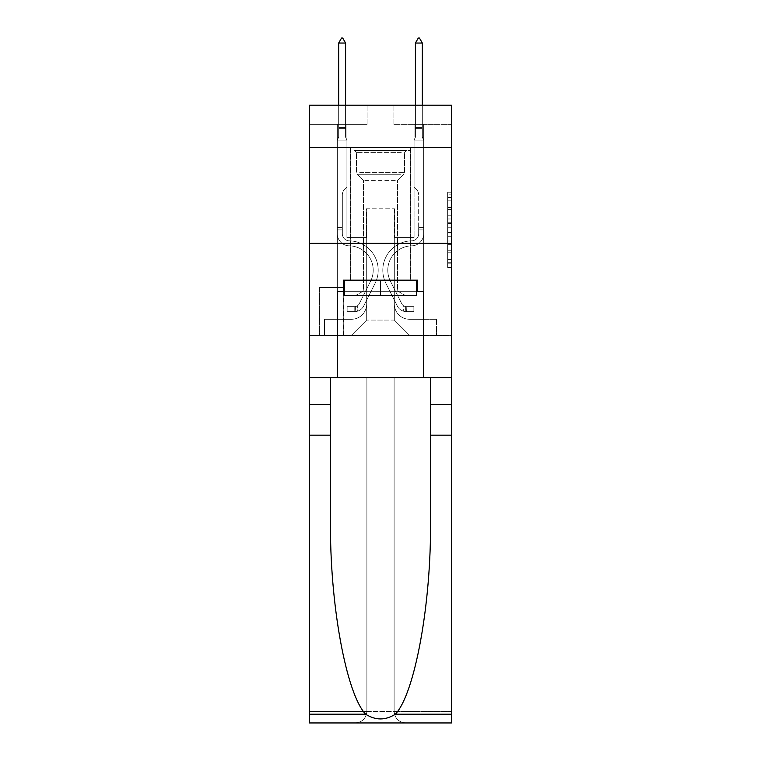 <?xml version="1.0" encoding="UTF-8"?>
<svg xmlns="http://www.w3.org/2000/svg" width="761" height="761" viewBox="0 0 761 761"><rect width="100%" height="100%" fill="white"/><g stroke="black" fill="none" stroke-linecap="round" stroke-linejoin="round"><path stroke-width="0.57" stroke-dasharray="3.81 2.85" d="M447.649 215.211L447.649 227.263L451.482 227.263L451.482 263.791L451.482 196.005L451.482 227.263L447.649 227.263L447.649 194.873L447.649 267.558L447.649 192.238L447.649 262.288L451.482 262.288L447.649 262.288L451.482 262.288L447.649 262.288L447.649 250.236L447.649 267.558L451.482 267.558L451.482 192.238L451.482 262.098L451.482 232.533L447.649 232.533L451.482 232.533L451.482 250.236L451.482 197.508L447.649 197.508L451.482 197.508L451.482 267.558L451.482 196.005L451.482 267.558L447.649 267.558L447.649 192.238L451.482 192.238L451.482 196.005L451.482 192.238L451.482 196.005L451.482 192.238L451.482 194.873L451.482 192.238L447.649 192.238L447.649 197.508L451.482 197.508L447.649 197.508L447.649 215.211L451.482 215.211M410.426 147.406L410.426 243.33L350.574 243.33L410.426 243.33L350.574 243.33L410.426 243.33L410.426 280.162L350.574 280.162L410.426 280.162L350.574 280.162L410.426 280.162L410.426 243.33L350.574 243.33L350.574 280.162L350.574 243.33L410.426 243.33L350.574 243.33L410.426 243.33L410.426 147.406L350.574 147.406L350.574 243.33L350.574 147.406L410.426 147.406M343.668 287.449L319.106 287.449L343.668 287.449L343.668 335.42L319.106 335.42L343.668 335.42M319.106 287.449L319.106 335.42M451.482 222.745L451.482 218.978L451.482 222.745L447.649 222.745L447.649 207.582L447.649 252.214L447.649 241.009L451.482 241.009L447.649 241.009L447.649 267.558L451.482 267.558L447.649 267.558L451.482 267.558L447.649 267.558L447.649 192.238L451.482 192.238L447.649 192.238L451.482 192.238L447.649 192.238L447.649 222.745L451.482 222.745M451.482 435.178L430.479 435.178L430.479 520.733L430.479 377.618L451.482 377.618L451.482 243.33L451.482 335.42L309.518 335.42L451.482 335.42L451.482 105.199L393.932 105.199L451.482 105.199L451.482 124.385L451.482 105.199L309.518 105.199L367.068 105.199L309.518 105.199L309.518 124.385L367.068 124.385L309.518 124.385L309.518 105.199L309.518 147.406L451.482 147.406L309.518 147.406L309.518 243.33L451.482 243.33L309.518 243.33L309.518 335.42L309.518 243.33L451.482 243.33L309.518 243.33L309.518 722.95L451.482 722.95L309.518 722.95L309.518 711.44L451.482 711.44L451.482 243.33L309.518 243.33L451.482 243.33L309.518 243.33L309.518 377.618L309.518 243.33M337.332 124.385L337.332 319.297L351.335 319.297A15.344 15.344 0 0 0 366.688 303.953L366.688 208.799L366.688 320.067L366.688 208.799L366.688 320.067L366.688 208.799L394.312 208.799L394.312 303.953A15.344 15.344 0 0 0 409.665 319.297L423.668 319.297L423.668 124.385L423.668 319.297L423.668 124.385L423.668 319.297L423.668 124.385L423.668 319.297L423.668 124.385L423.668 319.297L423.668 124.385L423.668 319.297L436.519 319.297L409.665 319.297L423.668 319.297L409.665 319.297L423.668 319.297L409.665 319.297L423.668 319.297L409.665 319.297L423.668 319.297L423.668 124.385L414.07 124.385L423.668 124.385L414.07 124.385L423.668 124.385L414.07 124.385L423.668 124.385L414.07 124.385L423.668 124.385L414.07 124.385L423.668 124.385L414.07 124.385L423.668 124.385L423.668 319.297L409.665 319.297A15.344 15.344 0 0 1 394.312 303.953A15.344 15.344 0 0 0 409.665 319.297A15.344 15.344 0 0 1 394.312 303.953A15.344 15.344 0 0 0 409.665 319.297A15.344 15.344 0 0 1 394.312 303.953A15.344 15.344 0 0 0 409.665 319.297A15.344 15.344 0 0 1 394.312 303.953A15.344 15.344 0 0 0 409.665 319.297A15.344 15.344 0 0 1 394.312 303.953L394.312 208.799L394.312 320.067L366.688 320.067L394.312 320.067L409.665 335.42L436.519 335.42L351.335 335.42L409.665 335.42L394.312 320.067L409.665 335.42L394.312 320.067L394.312 208.799L394.312 320.067L394.312 208.799L366.307 208.799L366.307 237.575L346.93 237.575L346.93 124.385L337.332 124.385L337.332 319.297L351.335 319.297A15.344 15.344 0 0 0 366.688 303.953L366.688 208.799L366.307 237.575L346.93 237.575L346.93 124.385L337.332 124.385L337.332 319.297L351.335 319.297L324.481 319.297L351.335 319.297L337.332 319.297L337.332 124.385L337.332 319.297L337.332 124.385L337.332 319.297L337.332 124.385L337.332 319.297L337.332 124.385L346.93 124.385L337.332 124.385L346.93 124.385L337.332 124.385L346.93 124.385L337.332 124.385L346.93 124.385L337.332 124.385L346.93 124.385L337.332 124.385L337.332 319.297L337.332 124.385M366.688 303.953L366.688 208.799L366.307 237.575L346.93 237.575L346.93 124.385L346.93 237.575L346.93 124.385L346.93 237.575L346.93 124.385L346.93 237.575L346.93 124.385L346.93 237.575L346.93 124.385L346.93 237.575L366.307 237.575L346.93 237.575L366.307 237.575L346.93 237.575L366.307 237.575L346.93 237.575L366.307 237.575L346.93 237.575L366.307 237.575L366.688 208.799L366.688 303.953A15.344 15.344 0 0 1 351.335 319.297A15.344 15.344 0 0 0 366.688 303.953A15.344 15.344 0 0 1 351.335 319.297A15.344 15.344 0 0 0 366.688 303.953A15.344 15.344 0 0 1 351.335 319.297A15.344 15.344 0 0 0 366.688 303.953A15.344 15.344 0 0 1 351.335 319.297A15.344 15.344 0 0 0 366.688 303.953M451.482 124.385L393.932 124.385L451.482 124.385M319.496 335.42L343.278 335.42L319.496 335.42L319.496 287.449L343.278 287.449L343.278 335.42L343.278 287.449L319.496 287.449L319.496 335.42M324.481 335.42L351.335 335.42L366.688 320.067L351.335 335.42L366.688 320.067L351.335 335.42L324.481 335.42L324.481 319.297L324.481 335.42M394.693 208.799L394.693 237.575L394.693 208.799M393.932 124.385L393.932 105.199L393.932 124.385M367.068 124.385L367.068 105.199L367.068 124.385M436.519 319.297L436.519 335.42L436.519 319.297M414.07 124.385L414.07 237.575L394.693 237.575L414.07 237.575L394.693 237.575L414.07 237.575L394.693 237.575L414.07 237.575L394.693 237.575L414.07 237.575L394.693 237.575L414.07 237.575L394.693 237.575L414.07 237.575L414.07 124.385M451.482 147.406L309.518 147.406M447.649 227.263L451.482 227.263L447.649 227.263M447.649 194.873L447.649 192.238L447.649 194.873L451.482 194.873L447.649 194.873M447.649 252.024L447.649 236.3L447.649 252.024L451.482 252.024L447.649 252.024M447.649 236.3L447.649 232.533L451.482 232.533L447.649 232.533L447.649 236.3L451.482 236.3L447.649 236.3M447.649 207.582L447.649 197.508L447.649 207.582L451.482 207.582L447.649 207.582M447.649 192.238L451.482 192.238L447.649 192.238L447.649 196.005L447.649 192.238L451.482 192.238M447.649 267.558L451.482 267.558L447.649 267.558L447.649 263.791L447.649 267.558M337.332 229.898L337.332 140.11L346.93 140.11L346.93 186.921L344.762 189.089A8.333 8.333 -37.8 0 0 342.326 194.978A8.333 8.333 142.2 0 1 344.762 189.089L346.93 186.921L346.93 140.11L345.58 137.199L345.58 128.619L345.58 137.199L346.93 140.11L346.93 186.921L344.762 189.089A8.333 8.333 -18.1 0 0 342.326 194.978A8.333 8.333 161.9 0 1 344.762 189.089L346.93 186.921L346.93 140.11L345.58 137.199L345.58 127.448L345.58 137.199L346.93 140.11L346.93 186.921L344.762 189.089A8.333 8.333 -18.1 0 0 342.326 194.978A8.333 8.333 161.9 0 1 344.762 189.089L346.93 186.921L346.93 140.11L345.58 137.199L345.58 43.035L345.58 137.199L346.93 140.11L346.93 186.921L344.762 189.089A8.333 8.333 -18.1 0 0 342.326 194.978A8.333 8.333 161.9 0 1 344.762 189.089L346.93 186.921L346.93 140.11L345.58 137.199L345.58 43.035L338.674 43.035L338.674 137.199L337.332 140.11L346.93 140.11L346.93 186.921L344.762 189.089A8.333 8.333 -18.1 0 0 342.326 194.978A8.333 8.333 161.9 0 1 344.762 189.089L346.93 186.921L346.93 140.11L345.58 137.199L346.93 140.11L346.93 186.921L344.762 189.089A8.333 8.333 -18.1 0 0 342.326 194.978A8.333 8.333 161.9 0 1 344.762 189.089L346.93 186.921L346.93 140.11L345.58 137.199L345.58 128.619L345.58 137.199L346.93 140.11L337.332 140.11L338.674 137.199L338.674 43.035L345.58 43.035L342.707 38.05L341.556 38.05L342.707 38.05L341.556 38.05L338.674 43.035L338.674 137.199L337.332 140.11L346.93 140.11L337.332 140.11L338.674 137.199L338.674 43.035L345.58 43.035L342.707 38.05L341.556 38.05L338.674 43.035L338.674 137.199L337.332 140.11L346.93 140.11L337.332 140.11L338.674 137.199L338.674 43.035L345.58 43.035L345.58 128.619L345.58 43.035L338.674 43.035L338.674 137.199L337.332 140.11L346.93 140.11L337.332 140.11L338.674 137.199L338.674 43.035L345.58 43.035L342.707 38.05L341.556 38.05L342.707 38.05L341.556 38.05L338.674 43.035L338.674 137.199L337.332 140.11L346.93 140.11L337.332 140.11L338.674 137.199L338.674 43.035L345.58 43.035L342.707 38.05L341.556 38.05L338.674 43.035L345.58 43.035L345.58 137.199L345.58 43.035L338.674 43.035L341.556 38.05L342.707 38.05L345.58 43.035L342.707 38.05L341.556 38.05L338.674 43.035L345.58 43.035L345.58 137.199L346.93 140.11L337.332 140.11L338.674 137.199L337.332 140.11L337.332 233.741A12.09 12.09 -37.8 0 0 349.232 245.832A12.09 12.09 142.2 0 1 337.332 233.741L337.332 140.11L337.332 233.741A12.09 12.09 -18.1 0 0 349.232 245.832A12.09 12.09 142.2 0 1 337.332 233.741L337.332 140.11L337.332 233.741A12.09 12.09 -18.1 0 0 349.232 245.832A12.09 12.09 142.2 0 1 337.332 233.741L337.332 140.11L337.332 233.741A12.09 12.09 -18.1 0 0 349.232 245.832A24.362 24.362 142.2 0 1 370.617 281.132A24.362 24.362 -37.8 0 0 349.232 245.832A12.09 12.09 161.9 0 1 337.332 233.741L337.332 140.11L337.332 233.741A12.09 12.09 -18.1 0 0 349.232 245.832A12.09 12.09 161.9 0 1 337.332 233.741L337.332 140.11L337.332 233.741L337.332 229.898L342.326 229.898L342.326 227.596L337.332 227.596L342.326 227.596L342.326 233.741L342.326 194.978L342.326 233.741A7.096 7.096 -37.8 0 0 349.309 240.847A7.096 7.096 142.2 0 1 342.326 233.741L342.326 194.978L342.326 233.741L342.326 227.596L337.332 227.596L342.326 227.596L342.326 233.741A7.096 7.096 -18.1 0 0 349.309 240.847A7.096 7.096 142.2 0 1 342.326 233.741L342.326 194.978L342.326 233.741A7.096 7.096 -18.1 0 0 349.309 240.847A7.096 7.096 142.2 0 1 342.326 233.741L342.326 194.978L342.326 233.741L342.326 227.596L337.332 227.596L342.326 227.596L342.326 233.741A7.096 7.096 -18.1 0 0 349.309 240.847A29.356 29.356 142.2 0 1 375.068 283.377A29.356 29.356 -37.8 0 0 349.309 240.847A7.096 7.096 161.9 0 1 342.326 233.741L342.326 194.978L342.326 233.741A7.096 7.096 -18.1 0 0 349.309 240.847A7.096 7.096 161.9 0 1 342.326 233.741L342.326 194.978L342.326 233.741L342.326 229.898L337.332 229.898M354.788 311.62A10.169 10.169 -37.8 0 0 363.682 306.027L375.068 283.377A29.356 29.356 -37.8 0 0 349.309 240.847A7.096 7.096 161.9 0 1 342.326 233.741A7.096 7.096 -18.1 0 0 349.309 240.847A29.356 29.356 161.9 0 1 375.068 283.377A29.356 29.356 -37.8 0 0 349.309 240.847A7.096 7.096 161.9 0 1 342.326 233.741A7.096 7.096 161.9 0 0 349.309 240.847A7.096 7.096 161.9 0 1 342.326 233.741A7.096 7.096 161.9 0 0 349.309 240.847A29.356 29.356 161.9 0 1 375.068 283.377L363.682 306.027L375.068 283.377A29.356 29.356 -18.1 0 0 349.309 240.847A7.096 7.096 161.9 0 1 342.326 233.741A7.096 7.096 161.9 0 0 349.309 240.847A29.356 29.356 161.9 0 1 375.068 283.377A29.356 29.356 -18.1 0 0 349.309 240.847A7.096 7.096 161.9 0 1 342.326 233.741A7.096 7.096 161.9 0 0 349.309 240.847A7.096 7.096 161.9 0 1 342.326 233.741A7.096 7.096 161.9 0 0 349.309 240.847A29.356 29.356 161.9 0 1 375.068 283.377A29.356 29.356 -18.1 0 0 349.309 240.847A7.096 7.096 161.9 0 1 342.326 233.741A7.096 7.096 161.9 0 0 349.309 240.847A29.356 29.356 161.9 0 1 375.068 283.377L363.682 306.027L375.068 283.377A29.356 29.356 -18.1 0 0 349.309 240.847A29.356 29.356 -18.1 0 1 375.068 283.377A29.356 29.356 -18.1 0 0 349.309 240.847A29.356 29.356 -18.1 0 1 375.068 283.377L363.682 306.027A10.169 10.169 142.2 0 1 357.67 311.154A10.169 10.169 -37.8 0 0 363.682 306.027L375.068 283.377A29.356 29.356 -18.1 0 0 349.309 240.847A29.356 29.356 -18.1 0 1 375.068 283.377L363.682 306.027L375.068 283.377A29.356 29.356 -18.1 0 0 349.309 240.847A29.356 29.356 -18.1 0 1 375.068 283.377A29.356 29.356 -18.1 0 0 349.309 240.847A29.356 29.356 -18.1 0 1 375.068 283.377L363.682 306.027L375.068 283.377A29.356 29.356 -18.1 0 0 349.309 240.847A29.356 29.356 -18.1 0 1 375.068 283.377L363.682 306.027A10.169 10.169 161.9 0 1 357.67 311.154C354.712 311.782 354.712 311.782 357.67 311.154C354.712 311.782 354.712 311.782 357.67 311.154A10.169 10.169 -18.1 0 0 363.682 306.027L375.068 283.377L363.682 306.027A10.169 10.169 161.9 0 1 357.67 311.154C354.712 311.782 354.712 311.782 357.67 311.154C354.712 311.782 354.712 311.782 357.67 311.154A10.169 10.169 -18.1 0 0 363.682 306.027L375.068 283.377L363.682 306.027A10.169 10.169 161.9 0 1 357.67 311.154C354.712 311.782 354.712 311.782 357.67 311.154C354.712 311.782 354.712 311.782 357.67 311.154A10.169 10.169 -18.1 0 0 363.682 306.027L375.068 283.377L363.682 306.027A10.169 10.169 161.9 0 1 357.67 311.154C354.712 311.782 354.712 311.782 357.67 311.154C354.712 311.782 354.712 311.782 357.67 311.154A10.169 10.169 -18.1 0 0 363.682 306.027L375.068 283.377L363.682 306.027A10.169 10.169 161.9 0 1 357.67 311.154C354.712 311.782 354.712 311.782 357.67 311.154C354.712 311.782 354.712 311.782 357.67 311.154A10.169 10.169 -18.1 0 0 363.682 306.027A10.169 10.169 -37.8 0 1 354.788 311.62L354.788 306.635A5.184 5.184 -37.8 0 0 359.23 303.782L370.617 281.132A24.362 24.362 -37.8 0 0 349.232 245.832A12.09 12.09 161.9 0 1 337.332 233.741A12.09 12.09 -18.1 0 0 349.232 245.832A24.362 24.362 161.9 0 1 370.617 281.132A24.362 24.362 -37.8 0 0 349.232 245.832A12.09 12.09 161.9 0 1 337.332 233.741A12.09 12.09 161.9 0 0 349.232 245.832A12.09 12.09 161.9 0 1 337.332 233.741A12.09 12.09 161.9 0 0 349.232 245.832A24.362 24.362 161.9 0 1 370.617 281.132L359.23 303.782L370.617 281.132A24.362 24.362 -18.1 0 0 349.232 245.832A12.09 12.09 161.9 0 1 337.332 233.741A12.09 12.09 161.9 0 0 349.232 245.832A24.362 24.362 161.9 0 1 370.617 281.132A24.362 24.362 -18.1 0 0 349.232 245.832A12.09 12.09 161.9 0 1 337.332 233.741A12.09 12.09 161.9 0 0 349.232 245.832A12.09 12.09 161.9 0 1 337.332 233.741A12.09 12.09 161.9 0 0 349.232 245.832A24.362 24.362 161.9 0 1 370.617 281.132A24.362 24.362 -18.1 0 0 349.232 245.832A12.09 12.09 161.9 0 1 337.332 233.741A12.09 12.09 161.9 0 0 349.232 245.832A24.362 24.362 161.9 0 1 370.617 281.132L359.23 303.782L370.617 281.132A24.362 24.362 -18.1 0 0 349.232 245.832A24.362 24.362 -18.1 0 1 370.617 281.132A24.362 24.362 -18.1 0 0 349.232 245.832A24.362 24.362 -18.1 0 1 370.617 281.132L359.23 303.782A5.184 5.184 142.2 0 1 357.67 305.627C354.759 306.968 354.759 306.968 357.67 305.627C354.759 306.968 354.759 306.968 357.67 305.627A5.184 5.184 -37.8 0 0 359.23 303.782L370.617 281.132A24.362 24.362 -18.1 0 0 349.232 245.832A24.362 24.362 -18.1 0 1 370.617 281.132L359.23 303.782L370.617 281.132A24.362 24.362 -18.1 0 0 349.232 245.832A24.362 24.362 -18.1 0 1 370.617 281.132A24.362 24.362 -18.1 0 0 349.232 245.832A24.362 24.362 -18.1 0 1 370.617 281.132L359.23 303.782L370.617 281.132A24.362 24.362 -18.1 0 0 349.232 245.832A24.362 24.362 -18.1 0 1 370.617 281.132L359.23 303.782A5.184 5.184 161.9 0 1 357.67 305.627C354.759 306.968 354.759 306.968 357.67 305.627C354.759 306.968 354.759 306.968 357.67 305.627A5.184 5.184 -18.1 0 0 359.23 303.782L370.617 281.132L359.23 303.782A5.184 5.184 161.9 0 1 357.67 305.627C354.759 306.968 354.759 306.968 357.67 305.627C354.759 306.968 354.759 306.968 357.67 305.627A5.184 5.184 -18.1 0 0 359.23 303.782L370.617 281.132L359.23 303.782A5.184 5.184 161.9 0 1 357.67 305.627C354.759 306.968 354.759 306.968 357.67 305.627C354.759 306.968 354.759 306.968 357.67 305.627A5.184 5.184 -18.1 0 0 359.23 303.782L370.617 281.132L359.23 303.782A5.184 5.184 161.9 0 1 357.67 305.627C354.759 306.968 354.759 306.968 357.67 305.627C354.759 306.968 354.759 306.968 357.67 305.627A5.184 5.184 -18.1 0 0 359.23 303.782L370.617 281.132L359.23 303.782A5.184 5.184 161.9 0 1 357.67 305.627C354.759 306.968 354.759 306.968 357.67 305.627C354.759 306.968 354.759 306.968 357.67 305.627A5.184 5.184 -18.1 0 0 359.23 303.782A5.184 5.184 -37.8 0 1 354.788 306.635L354.788 311.62L347.121 311.63L354.788 311.62A10.169 10.169 -18.1 0 0 363.682 306.027A10.169 10.169 -18.1 0 1 354.788 311.62L354.788 306.635L347.121 306.635L354.788 306.635A5.184 5.184 -18.1 0 0 359.23 303.782A5.184 5.184 -18.1 0 1 354.788 306.635L354.788 311.62L347.121 311.63L347.121 306.635L347.121 311.63L354.788 311.62A10.169 10.169 -18.1 0 0 363.682 306.027A10.169 10.169 -18.1 0 1 354.788 311.62L354.788 306.635L347.121 306.635L354.788 306.635A5.184 5.184 -18.1 0 0 359.23 303.782A5.184 5.184 -18.1 0 1 354.788 306.635L354.788 311.62L347.121 311.63L347.121 306.635L347.121 311.63L354.788 311.62A10.169 10.169 -18.1 0 0 363.682 306.027A10.169 10.169 -18.1 0 1 354.788 311.62L354.788 306.635L347.121 306.635L354.788 306.635A5.184 5.184 -18.1 0 0 359.23 303.782A5.184 5.184 -18.1 0 1 354.788 306.635L354.788 311.62L347.121 311.63L347.121 306.635L347.121 311.63L354.788 311.62A10.169 10.169 -18.1 0 0 363.682 306.027A10.169 10.169 -18.1 0 1 354.788 311.62L354.788 306.635L347.121 306.635L354.788 306.635A5.184 5.184 -18.1 0 0 359.23 303.782A5.184 5.184 -18.1 0 1 354.788 306.635L354.788 311.62L347.121 311.63L347.121 306.635L347.121 311.63L354.788 311.62A10.169 10.169 -18.1 0 0 363.682 306.027A10.169 10.169 -18.1 0 1 354.788 311.62L354.788 306.635L347.121 306.635L354.788 306.635A5.184 5.184 -18.1 0 0 359.23 303.782A5.184 5.184 -18.1 0 1 354.788 306.635L354.788 311.62L347.121 311.63L347.121 306.635L347.121 311.63L354.788 311.62M422.326 105.199L422.326 137.199L423.668 140.11L423.668 233.741A12.09 12.09 -161.9 0 1 411.768 245.832A12.09 12.09 -161.9 0 0 423.668 233.741A12.09 12.09 -161.9 0 1 411.768 245.832A12.09 12.09 -161.9 0 0 423.668 233.741L423.668 227.596L418.674 227.596L423.668 227.596L423.668 233.741A12.09 12.09 -161.9 0 1 411.768 245.832A12.09 12.09 -161.9 0 0 423.668 233.741L423.668 227.596L423.668 233.741A12.09 12.09 -161.9 0 1 411.768 245.832A12.09 12.09 -161.9 0 0 423.668 233.741A12.09 12.09 -161.9 0 1 411.768 245.832A12.09 12.09 -161.9 0 0 423.668 233.741L423.668 227.596L418.674 227.596L418.674 233.741A7.096 7.096 -161.9 0 1 411.691 240.847A7.096 7.096 -161.9 0 0 418.674 233.741L418.674 227.596L418.674 233.741A7.096 7.096 -161.9 0 1 411.691 240.847A7.096 7.096 -161.9 0 0 418.674 233.741A7.096 7.096 -161.9 0 1 411.691 240.847A7.096 7.096 -161.9 0 0 418.674 233.741L418.674 227.596L418.674 233.741A7.096 7.096 -161.9 0 1 411.691 240.847A7.096 7.096 -161.9 0 0 418.674 233.741A7.096 7.096 18.1 0 1 411.691 240.847A29.356 29.356 18.1 0 0 385.932 283.377A29.356 29.356 18.1 0 1 411.691 240.847A29.356 29.356 18.1 0 0 385.932 283.377A29.356 29.356 18.1 0 1 411.691 240.847A7.096 7.096 -161.9 0 0 418.674 233.741L418.674 227.596L418.674 233.741A7.096 7.096 18.1 0 1 411.691 240.847A29.356 29.356 18.1 0 0 385.932 283.377A29.356 29.356 18.1 0 1 411.691 240.847A7.096 7.096 -161.9 0 0 418.674 233.741A7.096 7.096 18.1 0 1 411.691 240.847A29.356 29.356 18.1 0 0 385.932 283.377A29.356 29.356 18.1 0 1 411.691 240.847A29.356 29.356 18.1 0 0 385.932 283.377A29.356 29.356 18.1 0 1 411.691 240.847A7.096 7.096 -161.9 0 0 418.674 233.741A7.096 7.096 18.1 0 1 411.691 240.847A29.356 29.356 18.1 0 0 385.932 283.377A29.356 29.356 18.1 0 1 411.691 240.847A29.356 29.356 -161.9 0 0 385.932 283.377L397.318 306.027L385.932 283.377A29.356 29.356 18.1 0 1 411.691 240.847A7.096 7.096 -142.2 0 0 418.674 233.741L418.674 227.596L418.674 233.741A7.096 7.096 18.1 0 1 411.691 240.847A29.356 29.356 -161.9 0 0 385.932 283.377L397.318 306.027L385.932 283.377A29.356 29.356 18.1 0 1 411.691 240.847A29.356 29.356 -161.9 0 0 385.932 283.377L397.318 306.027L385.932 283.377A29.356 29.356 18.1 0 1 411.691 240.847A29.356 29.356 -161.9 0 0 385.932 283.377L397.318 306.027A10.169 10.169 -161.9 0 0 403.33 311.154C406.288 311.782 406.288 311.782 403.33 311.154C406.288 311.782 406.288 311.782 403.33 311.154A10.169 10.169 18.1 0 1 397.318 306.027L385.932 283.377L397.318 306.027A10.169 10.169 18.1 0 0 406.212 311.62A10.169 10.169 18.1 0 1 397.318 306.027A10.169 10.169 -161.9 0 0 403.33 311.154C406.288 311.782 406.288 311.782 403.33 311.154C406.288 311.782 406.288 311.782 403.33 311.154A10.169 10.169 18.1 0 1 397.318 306.027L385.932 283.377A29.356 29.356 37.8 0 1 411.691 240.847A7.096 7.096 -142.2 0 0 418.674 233.741A7.096 7.096 37.8 0 1 411.691 240.847A29.356 29.356 -161.9 0 0 385.932 283.377L397.318 306.027A10.169 10.169 18.1 0 0 406.212 311.62A10.169 10.169 18.1 0 1 397.318 306.027A10.169 10.169 -161.9 0 0 403.33 311.154C406.288 311.782 406.288 311.782 403.33 311.154C406.288 311.782 406.288 311.782 403.33 311.154A10.169 10.169 18.1 0 1 397.318 306.027L385.932 283.377L397.318 306.027A10.169 10.169 18.1 0 0 406.212 311.62A10.169 10.169 18.1 0 1 397.318 306.027A10.169 10.169 -161.9 0 0 403.33 311.154C406.288 311.782 406.288 311.782 403.33 311.154C406.288 311.782 406.288 311.782 403.33 311.154A10.169 10.169 18.1 0 1 397.318 306.027L385.932 283.377L397.318 306.027A10.169 10.169 18.1 0 0 406.212 311.62A10.169 10.169 18.1 0 1 397.318 306.027A10.169 10.169 -161.9 0 0 403.33 311.154C406.288 311.782 406.288 311.782 403.33 311.154C406.288 311.782 406.288 311.782 403.33 311.154A10.169 10.169 18.1 0 1 397.318 306.027L385.932 283.377A29.356 29.356 37.8 0 1 411.691 240.847A29.356 29.356 -142.2 0 0 385.932 283.377L397.318 306.027A10.169 10.169 18.1 0 0 406.212 311.62A10.169 10.169 18.1 0 1 397.318 306.027A10.169 10.169 -142.2 0 0 403.33 311.154C406.288 311.782 406.288 311.782 403.33 311.154C406.288 311.782 406.288 311.782 403.33 311.154A10.169 10.169 37.8 0 1 397.318 306.027L385.932 283.377L397.318 306.027A10.169 10.169 37.8 0 0 406.212 311.62L413.879 311.63L406.212 311.62A10.169 10.169 37.8 0 1 397.318 306.027L385.932 283.377A29.356 29.356 37.8 0 1 411.691 240.847A7.096 7.096 -142.2 0 0 418.674 233.741L418.674 227.596L418.674 229.898L418.674 227.596L423.668 227.596L423.668 233.741A12.09 12.09 -161.9 0 1 411.768 245.832A12.09 12.09 -161.9 0 0 423.668 233.741A12.09 12.09 18.1 0 1 411.768 245.832A24.362 24.362 18.1 0 0 390.383 281.132A24.362 24.362 18.1 0 1 411.768 245.832A24.362 24.362 18.1 0 0 390.383 281.132A24.362 24.362 18.1 0 1 411.768 245.832A12.09 12.09 -161.9 0 0 423.668 233.741L423.668 229.898L423.668 233.741A12.09 12.09 18.1 0 1 411.768 245.832A24.362 24.362 18.1 0 0 390.383 281.132A24.362 24.362 18.1 0 1 411.768 245.832A12.09 12.09 -161.9 0 0 423.668 233.741A12.09 12.09 18.1 0 1 411.768 245.832A24.362 24.362 18.1 0 0 390.383 281.132A24.362 24.362 18.1 0 1 411.768 245.832A24.362 24.362 18.1 0 0 390.383 281.132A24.362 24.362 18.1 0 1 411.768 245.832A12.09 12.09 -161.9 0 0 423.668 233.741A12.09 12.09 18.1 0 1 411.768 245.832A24.362 24.362 18.1 0 0 390.383 281.132A24.362 24.362 18.1 0 1 411.768 245.832A24.362 24.362 -161.9 0 0 390.383 281.132L401.77 303.782L390.383 281.132A24.362 24.362 18.1 0 1 411.768 245.832A12.09 12.09 -142.2 0 0 423.668 233.741A12.09 12.09 18.1 0 1 411.768 245.832A24.362 24.362 -161.9 0 0 390.383 281.132L401.77 303.782L390.383 281.132A24.362 24.362 18.1 0 1 411.768 245.832A24.362 24.362 -161.9 0 0 390.383 281.132L401.77 303.782L390.383 281.132A24.362 24.362 18.1 0 1 411.768 245.832A24.362 24.362 -161.9 0 0 390.383 281.132L401.77 303.782A5.184 5.184 -161.9 0 0 403.33 305.627C406.241 306.968 406.241 306.968 403.33 305.627C406.241 306.968 406.241 306.968 403.33 305.627A5.184 5.184 18.1 0 1 401.77 303.782L390.383 281.132L401.77 303.782A5.184 5.184 18.1 0 0 406.212 306.635A5.184 5.184 18.1 0 1 401.77 303.782A5.184 5.184 -161.9 0 0 403.33 305.627C406.241 306.968 406.241 306.968 403.33 305.627C406.241 306.968 406.241 306.968 403.33 305.627A5.184 5.184 18.1 0 1 401.77 303.782L390.383 281.132A24.362 24.362 37.8 0 1 411.768 245.832A12.09 12.09 -142.2 0 0 423.668 233.741A12.09 12.09 37.8 0 1 411.768 245.832A24.362 24.362 -161.9 0 0 390.383 281.132L401.77 303.782A5.184 5.184 18.1 0 0 406.212 306.635A5.184 5.184 18.1 0 1 401.77 303.782A5.184 5.184 -161.9 0 0 403.33 305.627C406.241 306.968 406.241 306.968 403.33 305.627C406.241 306.968 406.241 306.968 403.33 305.627A5.184 5.184 18.1 0 1 401.77 303.782L390.383 281.132L401.77 303.782A5.184 5.184 18.1 0 0 406.212 306.635A5.184 5.184 18.1 0 1 401.77 303.782A5.184 5.184 -161.9 0 0 403.33 305.627C406.241 306.968 406.241 306.968 403.33 305.627C406.241 306.968 406.241 306.968 403.33 305.627A5.184 5.184 18.1 0 1 401.77 303.782L390.383 281.132L401.77 303.782A5.184 5.184 18.1 0 0 406.212 306.635A5.184 5.184 18.1 0 1 401.77 303.782A5.184 5.184 -161.9 0 0 403.33 305.627C406.241 306.968 406.241 306.968 403.33 305.627C406.241 306.968 406.241 306.968 403.33 305.627A5.184 5.184 18.1 0 1 401.77 303.782L390.383 281.132A24.362 24.362 37.8 0 1 411.768 245.832A24.362 24.362 -142.2 0 0 390.383 281.132L401.77 303.782A5.184 5.184 18.1 0 0 406.212 306.635A5.184 5.184 18.1 0 1 401.77 303.782A5.184 5.184 -142.2 0 0 403.33 305.627A5.184 5.184 37.8 0 1 401.77 303.782L390.383 281.132L401.77 303.782A5.184 5.184 37.8 0 0 406.212 306.635L413.879 306.635L413.879 311.63L413.879 306.635L406.212 306.635L406.403 311.63L413.879 311.63L406.212 311.62L406.212 306.635L413.879 306.635L413.879 311.63L413.879 306.635L406.212 306.635L406.403 311.63L413.879 311.63L406.212 311.62L406.212 306.635L413.879 306.635L413.879 311.63L413.879 306.635L406.212 306.635L406.403 311.63L413.879 311.63L406.212 311.62L406.212 306.635L413.879 306.635L413.879 311.63L413.879 306.635L406.212 306.635L406.403 311.63L413.879 311.63L406.212 311.62L406.212 306.635L413.879 306.635L413.879 311.63L413.879 306.635L406.212 306.635L406.403 311.63L413.879 311.63L406.212 311.62L406.212 306.635L413.879 306.635L406.212 306.635L406.212 311.62L406.212 306.635A5.184 5.184 37.8 0 1 401.77 303.782L390.383 281.132A24.362 24.362 37.8 0 1 411.768 245.832A12.09 12.09 -142.2 0 0 423.668 233.741L423.668 140.11L414.07 140.11L414.07 186.921L416.238 189.089A8.333 8.333 37.8 0 1 418.674 194.978A8.333 8.333 -142.2 0 0 416.238 189.089L414.07 186.921L414.07 140.11L415.42 137.199L415.42 128.619L415.42 137.199L414.07 140.11L414.07 186.921L416.238 189.089A8.333 8.333 18.1 0 1 418.674 194.978A8.333 8.333 -161.9 0 0 416.238 189.089L414.07 186.921L414.07 140.11L415.42 137.199L415.42 127.448L415.42 137.199L414.07 140.11L414.07 186.921L416.238 189.089A8.333 8.333 18.1 0 1 418.674 194.978A8.333 8.333 -161.9 0 0 416.238 189.089L414.07 186.921L414.07 140.11L415.42 137.199L415.42 43.035L415.42 137.199L414.07 140.11L414.07 186.921L416.238 189.089A8.333 8.333 18.1 0 1 418.674 194.978A8.333 8.333 -161.9 0 0 416.238 189.089L414.07 186.921L414.07 140.11L415.42 137.199L415.42 43.035L422.326 43.035L422.326 137.199L423.668 140.11L414.07 140.11L414.07 186.921L416.238 189.089A8.333 8.333 18.1 0 1 418.674 194.978A8.333 8.333 -161.9 0 0 416.238 189.089L414.07 186.921L414.07 140.11L415.42 137.199L414.07 140.11L414.07 186.921L416.238 189.089A8.333 8.333 18.1 0 1 418.674 194.978A8.333 8.333 -161.9 0 0 416.238 189.089L414.07 186.921L414.07 140.11L415.42 137.199L415.42 128.619L415.42 137.199L414.07 140.11L423.668 140.11L422.326 137.199L422.326 43.035L415.42 43.035L418.293 38.05L419.444 38.05L418.293 38.05L419.444 38.05L422.326 43.035L422.326 137.199L423.668 140.11L414.07 140.11L423.668 140.11L422.326 137.199L422.326 43.035L415.42 43.035L418.293 38.05L419.444 38.05L422.326 43.035L422.326 137.199L423.668 140.11L414.07 140.11L423.668 140.11L422.326 137.199L422.326 43.035L415.42 43.035L415.42 128.619L415.42 43.035L422.326 43.035L422.326 137.199L423.668 140.11L414.07 140.11L423.668 140.11L422.326 137.199L422.326 43.035L415.42 43.035L418.293 38.05L419.444 38.05L418.293 38.05L419.444 38.05L422.326 43.035L422.326 137.199L423.668 140.11L414.07 140.11L423.668 140.11L422.326 137.199L422.326 43.035L415.42 43.035L418.293 38.05L419.444 38.05L422.326 43.035L422.326 137.199L423.668 140.11L414.07 140.11L415.42 137.199L415.42 43.035L415.42 128.619L415.42 43.035L422.326 43.035L419.444 38.05L422.326 43.035L415.42 43.035L418.293 38.05L415.42 43.035L415.42 105.199M418.674 233.741L418.674 194.978L418.674 233.741A7.096 7.096 -161.9 0 1 411.691 240.847A7.096 7.096 -161.9 0 0 418.674 233.741A7.096 7.096 -161.9 0 1 411.691 240.847A7.096 7.096 -161.9 0 0 418.674 233.741M358.07 150.469L406.403 150.469L358.07 150.469M401.266 152.39L356.519 152.39L401.266 152.39M358.897 295.515L405.442 295.515L358.897 295.515M365.718 290.968L397.575 290.968L365.718 290.968M395.282 180.405L363.425 180.405L395.282 180.405M354.75 150.469L410.236 150.469L354.75 150.469M354.75 280.162L410.236 280.162L354.75 280.162M416.372 280.162L416.372 295.515L416.372 280.162L344.628 280.162L416.372 280.162L416.372 295.515L344.628 295.515L416.372 295.515L344.628 295.515L344.628 280.162L344.628 295.515L344.628 280.162L380.5 280.162L380.5 295.515L380.5 280.162L344.628 280.162M343.477 291.672L343.477 280.162L343.477 291.672L337.332 291.672L423.668 291.672L343.477 291.672L343.477 280.162L417.523 280.162L380.5 280.162L380.5 295.515M366.878 377.618L366.878 711.44L309.518 711.44L309.518 377.618L451.482 377.618L309.518 377.618L451.482 377.618L366.878 377.618L366.878 711.44C366.146 718.384 362.312 722.218 355.368 722.95C362.312 722.218 366.146 718.384 366.878 711.44L366.878 377.618L394.122 377.618L394.122 711.44L366.878 711.44L366.878 377.618M330.521 435.178L330.521 377.618L309.518 377.618L309.518 435.178L330.521 435.178L330.521 520.733L330.521 377.618L309.518 377.618M451.482 714.198L395.34 714.198C414.907 693.861 431.497 602.503 430.479 520.733L430.479 377.618L330.521 377.618L430.479 377.618L430.479 435.178M395.34 714.198C385.456 720.505 375.563 720.505 365.661 714.198C346.093 693.861 329.503 602.503 330.521 520.733L330.521 377.618M365.661 714.198L309.518 714.198L309.518 435.178M344.628 291.672L380.5 291.672L380.5 280.162L417.523 280.162L417.523 291.672M423.668 377.618L423.668 291.672L423.668 377.618L423.668 291.672L337.332 291.672L337.332 377.618M451.482 243.33L451.482 711.44L394.122 711.44L394.122 377.618L394.122 711.44C394.854 718.384 398.688 722.218 405.632 722.95C398.688 722.218 394.854 718.384 394.122 711.44L394.122 377.618L451.482 377.618L451.482 722.95L405.632 722.95C398.688 722.218 394.854 718.384 394.122 711.44C394.854 718.384 398.688 722.218 405.632 722.95L355.368 722.95C362.312 722.218 366.146 718.384 366.878 711.44C366.146 718.384 362.312 722.218 355.368 722.95L309.518 722.95L309.518 714.198M430.479 377.618L451.482 377.618M380.5 280.162L380.5 291.672L416.372 291.672M345.58 43.035L342.707 38.05L345.58 43.035L345.58 127.448L345.58 43.035L338.674 43.035L341.556 38.05L338.674 43.035L341.556 38.05L342.707 38.05L345.58 43.035L342.707 38.05L345.58 43.035L345.58 105.199M338.674 43.035L341.556 38.05L338.674 43.035L338.674 137.199L338.674 127.448L345.58 127.448L338.674 127.448L345.58 127.448L338.674 127.448L345.58 127.448L338.674 127.448L345.58 127.448L338.674 127.448L345.58 127.448L338.674 127.448L345.58 127.448L338.674 127.448L338.674 105.199M422.326 43.035L419.444 38.05L418.293 38.05L415.42 43.035L418.293 38.05L419.444 38.05L422.326 43.035L419.444 38.05L422.326 43.035L415.42 43.035L415.42 127.448L415.42 43.035L418.293 38.05L415.42 43.035L422.326 43.035L419.444 38.05L418.293 38.05L415.42 43.035M418.674 227.596L423.668 227.596L423.668 229.898L423.668 227.596L418.674 227.596M347.121 306.635L354.597 306.635L347.121 306.635L347.121 311.63L347.121 306.635M357.67 311.154C354.712 311.782 354.712 311.782 357.67 311.154C354.712 311.782 354.712 311.782 357.67 311.154L357.67 305.627L357.67 311.154M403.33 305.627C406.241 306.968 406.241 306.968 403.33 305.627C406.241 306.968 406.241 306.968 403.33 305.627L403.33 311.154L403.33 305.627M413.879 311.63L413.879 306.635L413.879 311.63M447.649 250.236L451.482 250.236L447.649 250.236M447.649 244.585L451.482 244.585M447.649 209.56L451.482 209.56L447.649 209.56M447.649 196.005L451.482 196.005M447.649 263.791L451.482 263.791M447.649 259.653L451.482 259.653M447.649 200.143L451.482 200.143M447.649 223.496L451.482 223.496L447.649 223.496M447.649 244.776L451.482 244.776L447.649 244.776M447.649 252.214L451.482 252.214L447.649 252.214M447.649 218.978L451.482 218.978L447.649 218.978M338.674 128.619L345.58 128.619L338.674 128.619M418.674 229.898L423.668 229.898L418.674 229.898M422.326 128.619L415.42 128.619L422.326 128.619M422.326 127.448L415.42 127.448L422.326 127.448M359.734 172.386L404.481 172.386L359.734 172.386M400.59 174.279L357.309 174.279L400.59 174.279M330.521 404.481L309.518 404.481M430.479 404.481L451.482 404.481M447.649 262.098L451.482 262.098M447.649 262.288L451.482 262.288M447.649 197.508L451.482 197.508M355.368 306.578L355.368 311.601L355.368 306.578M405.632 306.578L405.632 311.601L405.632 306.578M356.519 152.39L354.597 150.469L356.519 152.39L356.519 172.386L357.309 174.279L363.425 180.405L363.425 290.968L355.558 295.515L363.425 290.968L363.425 180.405L357.309 174.279L356.519 172.386L356.519 152.39M410.236 150.469L410.236 280.162L410.236 150.469M350.764 150.469L350.764 280.162L350.764 150.469M404.481 172.386L404.481 152.39L406.403 150.469L404.481 152.39L404.481 172.386L403.691 174.279L397.575 180.405L397.575 290.968L405.442 295.515L397.575 290.968L397.575 180.405L403.691 174.279L404.481 172.386"/><path stroke-width="1.14" d="M451.482 147.406L451.482 105.199L309.518 105.199L309.518 147.406L451.482 147.406L451.482 377.618L423.668 377.618L423.668 291.672L417.523 291.672L417.523 280.162L343.477 280.162L343.477 291.672L344.628 291.672M309.518 435.178L330.521 435.178L330.521 520.733C329.503 602.503 346.093 693.861 365.661 714.198C375.544 720.505 385.437 720.505 395.34 714.198L451.482 714.198L451.482 722.95L309.518 722.95L309.518 147.406M416.372 280.162L416.372 295.515L344.628 295.515L344.628 280.162M380.5 280.162L380.5 295.515M395.34 714.198C414.907 693.861 431.497 602.503 430.479 520.733L430.479 377.618M430.479 435.178L451.482 435.178L451.482 377.618M330.521 377.618L330.521 435.178M451.482 714.198L451.482 435.178M309.518 377.618L337.332 377.618L337.332 291.672L343.477 291.672M309.518 243.33L451.482 243.33M337.332 377.618L423.668 377.618M416.372 291.672L417.523 291.672M345.58 43.035L342.707 38.05L341.556 38.05L338.674 43.035L345.58 43.035L345.58 105.199M338.674 43.035L338.674 105.199M418.293 38.05L419.444 38.05L422.326 43.035L415.42 43.035L418.293 38.05M422.326 105.199L422.326 43.035M415.42 105.199L415.42 43.035M430.479 404.481L451.482 404.481M330.521 404.481L309.518 404.481M309.518 714.198L365.661 714.198"/></g></svg>
